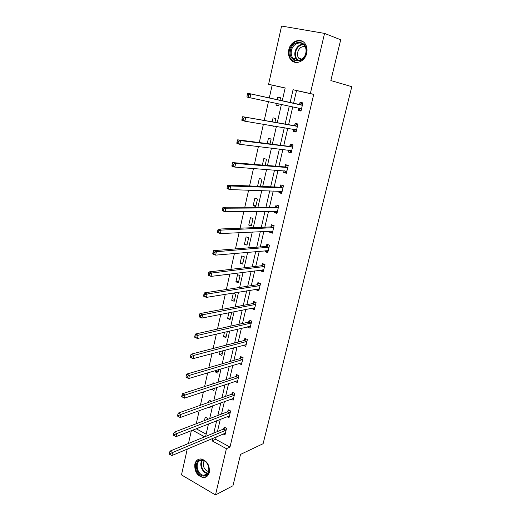 <?xml version="1.0" encoding="UTF-8"?>
<svg xmlns="http://www.w3.org/2000/svg" width="521" height="521" viewBox="0 0 521 521"><rect width="100%" height="100%" fill="white"/><g stroke="black" fill="none" stroke-linecap="round" stroke-linejoin="round"><path stroke-width="0.78" d="M306.713 53.201C304.974 61.908 294.619 65.626 290.418 59.238C288.588 56.574 288.041 53.429 288.784 49.801C290.431 41.035 301.099 37.134 305.293 43.979C306.98 46.623 307.455 49.703 306.713 53.201M209.299 472.43C208.341 475.862 206.329 477.575 203.255 477.581C197.14 475.92 194.333 471.44 194.834 464.139C195.811 460.577 197.915 458.851 201.152 458.962C207.124 460.779 209.839 465.266 209.299 472.43M285.156 88.062L268.589 84.298L281.581 26.05L324.557 33.403L340.701 39.778L330.848 80.56L351.792 86.668L263.112 443.71L240.533 454.403L232.959 485.754L215.486 494.95L181.484 474.898L187.241 449.089M188.485 443.482L191.35 430.659M272.151 85.177L269.279 97.987M268.458 101.667L264.251 120.429M263.392 124.252L259.289 142.565M258.403 146.525L254.391 164.408M253.48 168.498L249.566 185.951M248.621 190.172L244.798 207.215M243.821 211.559L240.096 228.198M239.093 232.659L235.453 248.901M234.424 253.48L230.875 269.344M229.82 274.033L226.348 289.513M225.274 294.313L221.887 309.428M220.787 314.332L217.478 329.09M216.358 334.098L213.128 348.497M211.982 353.609L208.836 367.663M207.664 372.867L204.59 386.589M203.405 391.89L200.403 405.273M199.191 410.672L196.267 423.736M196.183 428.77L206.147 434.156M207.293 419.509L207.56 418.343L205.235 417.119L204.447 420.603M208.758 407.214L209.95 407.832L210.217 406.686M211.422 401.391L209.11 400.024L208.569 402.394M211.565 389.187L213.877 390.587L214.411 388.249M214.418 383.423L213.024 382.74L212.75 383.957M215.818 370.431L215.46 372.001L217.843 373.147L218.657 369.584M220.123 351.441L219.452 354.384L221.861 355.504L222.955 350.685M224.479 332.203L223.496 336.559L225.925 337.647L227.312 331.545M228.895 312.724L227.579 318.526L230.035 319.588L231.63 312.58L230.992 312.307M234.19 301.307L235.805 294.215L233.323 293.206L231.715 300.278L234.19 301.307M238.403 282.805L240.031 275.635L237.524 274.652L235.902 281.815L238.403 282.805M242.662 264.088L244.316 256.827L241.783 255.883L240.135 263.125L242.662 264.088M246.974 245.137L248.647 237.784L246.088 236.879L244.427 244.212L246.974 245.137M251.337 225.958L253.03 218.514L250.451 217.648L248.764 225.072L251.337 225.958M255.759 206.537L257.472 199.009L254.86 198.175L253.16 205.691L255.759 206.537M260.344 186.388L261.965 179.263L259.328 178.462L257.602 186.075L258.37 186.31M265.143 165.3L266.511 159.263L263.854 158.508L262.363 165.066M270.002 143.926L271.122 139.022L268.432 138.306L267.234 143.575M271.324 125.561L273.981 126.434L274.079 126.01M274.932 122.272L275.785 118.521L273.069 117.844L272.177 121.797M276.358 103.347L275.954 105.125L278.683 105.77L279.106 103.926M279.927 100.325L280.506 97.759L277.765 97.127L277.179 99.726M216.208 436.898L215.655 439.301L229.989 447.064L313.714 94.386L296.527 90.576L293.564 103.327M292.756 106.825L288.627 124.643M287.781 128.27L283.743 145.678M282.87 149.442L278.93 166.446M278.025 170.334L274.176 186.948M273.245 190.96L269.481 207.195M268.523 211.324L264.844 227.182M263.86 231.435L260.266 246.921M259.256 251.285L255.746 266.413M254.71 270.894L251.278 285.671M250.217 290.256L246.869 304.687M245.782 309.376L242.512 323.476M241.405 328.263L238.208 342.037M237.075 346.921L233.955 360.369M232.802 365.351L229.754 378.487M228.582 383.56L225.606 396.383M224.408 401.554L221.503 414.071M220.285 419.333L217.446 431.557M223.151 433.973L224.974 434.95L226.531 428.327L224.121 427.064L223.704 428.848M227.078 416.67L229.025 417.679L230.601 410.984L228.172 409.747L227.749 411.551M231.031 399.158L233.128 400.206L234.717 393.433L232.268 392.222L231.838 394.052M235.017 381.431L237.276 382.525L238.885 375.674L236.417 374.495L235.98 376.344M239.022 363.495L241.477 364.635L243.105 357.699L240.611 356.553L240.168 358.422M243.242 345.28L245.73 346.53L247.377 339.51L244.85 338.396L244.408 340.291M247.56 326.83L250.028 328.21L251.695 321.105L249.149 320.024L248.699 321.939M251.923 308.158L251.819 308.608L254.378 309.669L256.072 302.473L253.499 301.425L253.043 303.365M256.345 289.253L256.202 289.871L258.787 290.894L260.493 283.619L257.902 282.603L257.439 284.564M260.819 270.119L260.637 270.907L263.248 271.897L264.974 264.525L262.356 263.548L261.887 265.534M265.345 250.744L265.124 251.708L267.761 252.659L269.513 245.202L266.863 244.258L266.394 246.27M269.93 231.129L269.67 232.268L272.333 233.187L274.105 225.632L271.428 224.727L270.953 226.765M274.58 211.272L274.267 212.588L276.957 213.467L278.755 205.821L276.052 204.955L275.57 207.019M279.282 191.155L278.924 192.666L281.646 193.506L283.463 185.756L280.734 184.935L280.246 187.026M284.043 170.784L283.645 172.484L286.394 173.285L288.23 165.444L285.475 164.656L284.98 166.772M288.868 150.152L288.426 152.054L291.2 152.809L293.062 144.864L290.275 144.122L289.774 146.264M293.753 129.26L293.264 131.357L296.065 132.073L297.953 124.024L295.14 123.327L294.632 125.496M298.676 108.205L298.162 110.393L300.995 111.071L302.909 102.917L300.063 102.259L299.549 104.46M324.557 33.403L310.34 93.546L293.069 89.716L290.106 102.565M313.714 94.386L310.34 93.546M229.989 447.064L226.42 448.672L215.486 494.95M212.588 438.422L212.034 440.838L226.42 448.672M289.292 106.089L285.15 124.044M284.303 127.697L280.259 145.235M279.38 149.026L275.427 166.153M274.528 170.074L270.66 186.805M269.728 190.849L265.957 207.195M264.994 211.357L261.308 227.325M260.324 231.611L256.723 247.201M255.707 251.597L252.19 266.837M251.155 271.337L247.716 286.218M246.654 290.835L243.3 305.365M242.213 310.086L238.937 324.277M237.823 329.096L234.626 342.955M233.486 347.878L230.367 361.411M229.207 366.426L226.153 379.646M224.974 384.752L221.998 397.66M220.8 402.857L217.889 415.458M216.671 420.747L213.831 433.049M282.239 100.84L285.176 87.971L268.589 84.298M205.626 436.422L208.472 423.957M209.696 418.591L212.614 405.82M213.818 400.545L216.808 387.455M217.986 382.271L221.047 368.868M222.213 363.775L225.346 350.047M226.485 345.052L229.696 330.991M230.81 326.1L234.098 311.695M235.192 306.902L238.559 292.151M239.634 287.468L243.079 272.359M244.128 267.781L247.657 252.314M248.673 247.846L252.294 232.008M253.284 227.657L256.99 211.435M257.954 207.202L261.744 190.595M262.682 186.485L266.57 169.475M267.475 165.496L271.454 148.081M272.333 144.226L276.404 126.395M277.25 122.676L281.418 104.421M192.496 430.209L204.655 436.826M215.655 439.301L212.034 440.838M296.527 90.576L293.069 89.716M214.359 388.471L211.513 389.408M218.299 371.141L215.46 372.001M222.291 353.616L219.452 354.384M226.322 335.882L223.496 336.559M246.075 344.642L243.216 345.403M230.406 317.94L227.579 318.526M250.015 326.257L247.488 327.116M234.541 299.783L231.715 300.278M254.769 308.015L251.819 308.608M238.716 281.412L235.902 281.815M259.139 289.389L256.202 289.871M242.949 262.825L240.135 263.125M263.567 270.529L260.637 270.907M247.228 244.01L244.427 244.212M268.048 251.441L265.124 251.708M251.565 224.968L248.764 225.072M272.581 232.119L269.67 232.268M255.948 205.697L253.16 205.691M277.172 212.555L274.267 212.588M260.389 186.186L257.602 186.075M281.822 192.75L278.924 192.666M286.53 172.692L283.645 172.484M291.298 152.386L288.426 152.054M274.039 126.199L271.278 125.743M296.123 131.82L293.264 131.357M278.702 105.698L275.954 105.125M301.014 110.986L298.162 110.393M225.704 430.418L223.301 429.148L170.041 451.082L172.562 452.528L226.107 430.118M170.478 453.465L169.475 452.886L169.208 454.091L170.217 454.67L170.478 453.465L172.562 452.528L171.904 455.536L225.391 433.166M223.301 429.148L225.111 427.585M170.041 451.082L169.475 452.886M170.217 454.67L171.904 455.536M200.917 459.945C208.875 458.812 212.464 475.842 204.297 476.038C196.371 476.995 192.874 460.284 200.917 459.945M204.532 475.269C211.578 475.152 209.344 460.636 202.246 460.375L201.406 460.375C194.32 460.629 196.788 475.23 203.932 475.276L204.532 475.269M199.139 459.118C191.858 461.567 195.903 477.269 203.835 477.243L206.642 476.637M208.745 471.336L208.641 471.329C204.571 471.323 201.529 464.061 204.304 461M306.035 53.155C303.522 65.392 287.39 62.129 290.536 50.211C292.841 38.079 309.207 40.977 306.035 53.155M291.454 50.439C290.861 53.331 291.291 55.838 292.743 57.968C296.104 63.106 304.42 60.13 305.801 53.155C306.394 50.348 306.009 47.886 304.648 45.763C301.294 40.332 292.776 43.432 291.454 50.439M300.799 59.863L298.67 58.144C297.543 56.483 297.211 54.536 297.673 52.289C299.034 48.082 301.522 46.187 305.137 46.603M302.486 41.361C296.293 39.707 291.936 42.592 289.402 50.003C288.667 53.598 289.207 56.724 291.024 59.368L295.615 62.442M229.768 413.081L227.345 411.837L174.144 432.202L176.691 433.609L230.178 412.788M174.6 434.534L173.584 433.967L173.317 435.191L174.333 435.758L174.6 434.534L176.691 433.609L176.02 436.663L229.448 415.875M227.345 411.837L229.201 410.268M174.144 432.202L173.584 433.967M174.333 435.758L176.02 436.663M233.883 395.543L231.435 394.332L178.299 413.068L180.872 414.449L234.287 395.263M178.775 415.361L180.872 414.449L180.194 417.536L177.479 416.045L178.501 416.598L178.775 415.361L177.746 414.807L177.479 416.045M233.558 398.383L180.194 417.536L178.501 416.598M231.435 394.332L233.349 392.756M178.299 413.068L177.746 414.807M238.051 377.797L235.577 376.611L182.513 393.694L185.105 395.035L238.455 377.523M183.001 395.934L185.105 395.035L184.427 398.161L181.692 396.65L182.728 397.191L183.001 395.934L181.959 395.4L181.692 396.65M237.713 380.682L184.427 398.161L182.728 397.191M235.577 376.611L237.543 375.029M182.513 393.694L181.959 395.4M242.265 359.835L239.764 358.682L186.779 374.065L189.403 375.367L242.669 359.575M187.286 376.26L189.403 375.367L188.706 378.539L186.088 377.224L187.006 377.523L187.286 376.26L186.231 375.732L185.958 377.002M241.913 362.766L188.706 378.539L187.006 377.523M239.764 358.682L241.79 357.093M186.779 374.065L186.231 375.732M246.524 341.659L244.004 340.539L191.096 354.176L193.753 355.439L246.928 341.411M191.624 356.318L193.753 355.439L193.05 358.65L190.399 357.38L191.344 357.601L191.624 356.318L190.562 355.804L190.282 357.093M246.172 344.642L193.05 358.65L191.344 357.601M244.004 340.539L246.094 338.95M191.096 354.176L190.562 355.804M250.842 323.261L248.296 322.18L195.479 334.02L198.156 335.244L251.246 323.027M196.02 336.11L198.156 335.244L197.446 338.5L194.769 337.269L194.665 336.918L195.74 337.413L196.02 336.11L194.952 335.615L194.665 336.918M250.477 326.296L197.446 338.5L195.74 337.413M248.296 322.18L250.458 320.578M195.479 334.02L194.952 335.615M254.144 307.716L254.776 307.976M255.212 304.648L252.639 303.593L199.914 313.596L202.623 314.782L255.616 304.42M200.481 315.628L202.623 314.782L201.907 318.077L199.204 316.885L199.107 316.475L200.188 316.95L200.481 315.628L199.393 315.153L199.107 316.475M254.834 307.729L201.907 318.077L200.188 316.95M252.639 303.593L254.873 301.991M199.914 313.596L199.393 315.153M258.279 288.94L259.165 289.292M259.634 285.801L257.035 284.785L204.414 292.893L207.15 294.039L260.031 285.586M204.994 294.873L207.15 294.039L206.42 297.38L203.691 296.234L203.607 295.752L204.701 296.215L204.994 294.873L203.9 294.417L203.607 295.752M259.25 288.934L206.42 297.38L204.701 296.215M257.035 284.785L259.354 283.17M204.414 292.893L203.9 294.417M262.512 269.904L263.6 270.379M264.108 266.726L261.483 265.743L208.973 271.916L211.741 273.017L264.512 266.518M209.572 273.838L211.741 273.017L211.005 276.404L208.237 275.296L208.172 274.749L209.279 275.199L209.572 273.838L208.465 273.395L208.172 274.749M263.711 269.911L211.005 276.404L209.279 275.199M261.483 265.743L263.893 264.121M208.973 271.916L208.465 273.395M266.811 250.621L268.094 251.233M268.641 247.41L265.99 246.466L213.597 250.653L216.391 251.708L269.038 247.215M214.216 252.516L216.391 251.708L215.642 255.14L212.848 254.079L212.796 253.466L213.916 253.89L214.216 252.516L213.096 252.086L212.796 253.466M268.23 250.653L215.642 255.14L213.916 253.89M265.99 246.466L268.497 244.837M213.597 250.653L213.096 252.086M271.161 231.07L272.646 231.852M273.225 227.853L270.555 226.948L218.279 229.09L221.106 230.106L273.623 227.677M218.918 230.894L221.106 230.106L220.35 233.584L217.524 232.568L217.485 231.884L218.618 232.288L218.918 230.894L217.791 230.49L217.485 231.884M272.809 231.155L220.35 233.584L218.618 232.288M270.555 226.948L273.167 225.313M218.279 229.09L217.791 230.49M275.576 211.259L277.25 212.229M278.064 205.6L278.742 205.893M277.869 208.055L275.173 207.189L223.027 207.234L225.893 208.198L278.273 207.886M223.691 208.973L225.893 208.198L225.118 211.728L222.265 210.758L222.239 210.002L223.385 210.386L223.691 208.973L222.545 208.589L222.239 210.002M277.446 211.409L225.118 211.728L223.385 210.386M275.173 207.189L277.83 205.6M223.027 207.234L222.545 208.589M280.044 191.181L281.913 192.36M283.261 185.697L282.499 185.665L283.424 185.945M282.571 188.009L279.849 187.176L227.846 185.079L230.738 185.99L282.975 187.853M228.53 186.746L230.738 185.99L229.956 189.572L227.071 188.648L227.058 187.814L228.218 188.185L228.53 186.746L227.371 186.381L227.058 187.814M282.135 191.422L229.956 189.572L228.218 188.185M279.849 187.176L282.499 185.665M227.846 185.079L227.371 186.381M284.577 170.829L286.635 172.243M288.204 165.561L287.234 165.476L288.165 165.743M287.338 167.703L284.583 166.915L232.731 162.604L235.655 163.47L287.735 167.56M233.434 164.213L235.655 163.47L234.86 167.098L231.943 166.225L231.949 165.313L233.115 165.665L233.434 164.213L232.262 163.861L231.949 165.313M286.889 171.175L234.86 167.098L233.115 165.665M284.583 166.915L287.234 165.476M232.731 162.604L232.262 163.861M289.175 150.191L290.484 151.618L291.421 151.871M292.991 145.164L292.027 145.033L292.965 145.287M292.164 147.143L289.376 146.394L237.68 139.817L240.637 140.631L292.561 147.013M238.41 141.354L240.637 140.631L239.836 144.31L236.879 143.49L236.905 142.5L238.084 142.826L238.41 141.354L237.224 141.028L236.905 142.5M291.701 150.673L239.836 144.31L238.084 142.826M289.376 146.394L292.027 145.033M237.68 139.817L237.224 141.028M293.831 129.273L295.316 130.999L296.26 131.24M297.843 124.499L296.879 124.33L297.83 124.571M297.048 126.316L242.701 116.704L297.445 126.199M243.45 118.169L245.697 117.459L244.883 121.198L241.894 120.429L241.933 119.355L243.125 119.661L243.45 118.169L242.258 117.863L241.933 119.355M296.573 129.905L244.883 121.198L243.125 119.661M294.235 125.613L296.879 124.33M242.701 116.704L242.258 117.863M301.509 108.869L298.592 108.101L300.213 110.113L301.164 110.341M302.753 103.581L301.796 103.36L302.753 103.588M301.998 105.222L247.801 93.259L302.395 105.118M248.569 94.646L250.822 93.962L249.995 97.753L246.974 97.036L247.032 95.884L248.243 96.164L248.569 94.646L247.358 94.366L247.032 95.884M301.431 108.772L249.995 97.753L248.243 96.164M299.152 104.558L301.796 103.36M247.801 93.259L247.358 94.366M225.99 430.229L223.587 428.959M203.932 475.276L207.703 473.459C202.545 473.465 198.664 464.296 202.128 460.369M202.61 460.421C199.302 464.244 203.06 473.048 208.029 473.048M297.843 60.605L296.345 59.107C294.899 56.991 294.469 54.503 295.068 51.631C296.436 46.994 299.145 44.519 303.196 44.207M303.678 44.617C299.686 44.826 297.009 47.216 295.635 51.787C294.932 55.643 295.876 58.567 298.468 60.566M230.054 412.899L227.631 411.655M234.17 395.367L231.721 394.156M238.331 377.627L235.863 376.442M242.545 359.672L240.051 358.52M246.811 341.502L244.29 340.389M251.122 323.118L248.582 322.03M255.492 304.511L252.926 303.456M259.914 285.671L257.322 284.655M264.388 266.602L261.77 265.619M268.921 247.299L266.277 246.355M273.505 227.755L270.835 226.843M278.149 207.964L275.453 207.097M282.05 191.337L281.711 191.233M282.851 187.925L280.129 187.098M286.804 171.09L286.355 170.96M287.618 167.632L284.863 166.844M291.617 150.582L290.972 150.406M292.437 147.078L289.656 146.329M296.495 129.814L295.355 129.521M297.328 126.264L294.515 125.561M302.271 105.177L299.432 104.519M203.255 477.581L203.952 477.243M298.67 58.144L301.92 59.186M297.927 60.605L296.345 59.107L292.743 57.968M250.855 323.261L248.315 322.173M255.251 304.635L252.678 303.587M259.692 285.788L257.1 284.766M264.193 266.706L261.568 265.723M268.745 247.39L266.101 246.44M273.356 227.827L270.679 226.922M278.019 208.029L275.322 207.156M282.747 187.977L280.018 187.15M287.533 167.671L284.779 166.883M292.379 147.111L289.591 146.362M297.283 126.284L294.469 125.581M302.252 105.19L299.412 104.526"/></g></svg>
